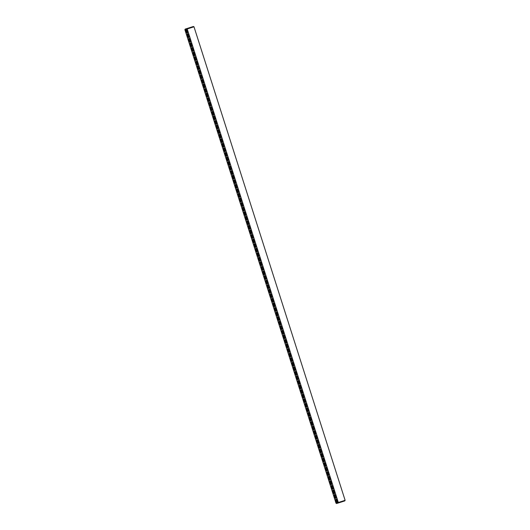 <?xml version="1.0" encoding="UTF-8"?>
<svg xmlns="http://www.w3.org/2000/svg" width="530" height="530" viewBox="0 0 530 530"><rect width="100%" height="100%" fill="white"/><g stroke="black" fill="none" stroke-linecap="round" stroke-linejoin="round"><path stroke-width="0.79" d="M336.007 503.208L184.884 29.68L185.215 29.09L193.384 26.5L193.993 26.791L345.116 500.32L344.785 500.91L338.816 502.824L336.616 503.5L336.007 503.208L337 502.91A1.994 0.735 72.2 0 1 335.815 500.996A1.994 0.735 72.2 0 1 335.98 499.114A1.994 0.735 72.2 0 1 336.298 499.18A1.994 0.735 72.2 0 1 337.279 500.79A1.994 0.735 72.2 0 1 337.418 502.665A1.994 0.735 72.2 0 1 337.338 502.804L338.332 502.5L187.209 28.964L193.993 26.791M193.384 26.5L185.215 29.09M184.884 29.68L186.215 29.269A1.994 0.735 72.2 0 1 186.355 29.335A1.994 0.735 72.2 0 1 187.335 30.939A1.994 0.735 72.2 0 1 187.474 32.82A1.994 0.735 72.2 0 1 186.162 31.979A1.994 0.735 72.2 0 1 185.878 29.375M186.215 29.269L187.415 28.415M188.938 38.392A1.994 0.735 72.2 0 1 189.263 38.458A1.994 0.735 72.2 0 1 190.244 40.061A1.994 0.735 72.2 0 1 190.383 41.943A1.994 0.735 72.2 0 1 188.985 40.889A1.994 0.735 72.2 0 1 188.938 38.392M191.853 47.514A1.994 0.735 72.2 0 1 192.178 47.581A1.994 0.735 72.2 0 1 193.159 49.191A1.994 0.735 72.2 0 1 193.291 51.066A1.994 0.735 72.2 0 1 191.893 50.012A1.994 0.735 72.2 0 1 191.853 47.514M193.311 52.072A1.994 0.735 72.2 0 1 193.629 52.145A1.994 0.735 72.2 0 1 194.609 53.749A1.994 0.735 72.2 0 1 194.748 55.623A1.994 0.735 72.2 0 1 193.351 54.57A1.994 0.735 72.2 0 1 193.311 52.072M194.762 56.637A1.994 0.735 72.2 0 1 195.086 56.703A1.994 0.735 72.2 0 1 196.067 58.313A1.994 0.735 72.2 0 1 196.206 60.188A1.994 0.735 72.2 0 1 194.808 59.135A1.994 0.735 72.2 0 1 194.762 56.637M196.219 61.202A1.994 0.735 72.2 0 1 196.544 61.268A1.994 0.735 72.2 0 1 197.524 62.871A1.994 0.735 72.2 0 1 197.663 64.746A1.994 0.735 72.2 0 1 196.266 63.693A1.994 0.735 72.2 0 1 196.219 61.202M199.134 70.324A1.994 0.735 72.2 0 1 199.452 70.391A1.994 0.735 72.2 0 1 200.433 71.994A1.994 0.735 72.2 0 1 200.572 73.875A1.994 0.735 72.2 0 1 199.174 72.815A1.994 0.735 72.2 0 1 199.134 70.324M202.043 79.447A1.994 0.735 72.2 0 1 202.367 79.513A1.994 0.735 72.2 0 1 203.348 81.117A1.994 0.735 72.2 0 1 203.487 82.998A1.994 0.735 72.2 0 1 202.089 81.945A1.994 0.735 72.2 0 1 202.043 79.447M204.958 88.57A1.994 0.735 72.2 0 1 205.276 88.636A1.994 0.735 72.2 0 1 206.256 90.239A1.994 0.735 72.2 0 1 206.395 92.121A1.994 0.735 72.2 0 1 204.997 91.067A1.994 0.735 72.2 0 1 204.958 88.57M207.866 97.692A1.994 0.735 72.2 0 1 208.191 97.758A1.994 0.735 72.2 0 1 209.171 99.368A1.994 0.735 72.2 0 1 209.31 101.243A1.994 0.735 72.2 0 1 207.912 100.19A1.994 0.735 72.2 0 1 207.866 97.692M209.323 102.257A1.994 0.735 72.2 0 1 209.648 102.323A1.994 0.735 72.2 0 1 210.629 103.926A1.994 0.735 72.2 0 1 210.761 105.801A1.994 0.735 72.2 0 1 209.363 104.748A1.994 0.735 72.2 0 1 209.323 102.257M212.232 111.379A1.994 0.735 72.2 0 1 212.556 111.446A1.994 0.735 72.2 0 1 213.537 113.049A1.994 0.735 72.2 0 1 213.676 114.93A1.994 0.735 72.2 0 1 212.278 113.87A1.994 0.735 72.2 0 1 212.232 111.379M215.147 120.502A1.994 0.735 72.2 0 1 215.465 120.568A1.994 0.735 72.2 0 1 216.452 122.172A1.994 0.735 72.2 0 1 216.584 124.053A1.994 0.735 72.2 0 1 215.187 122.993A1.994 0.735 72.2 0 1 215.147 120.502M218.055 129.625A1.994 0.735 72.2 0 1 218.38 129.691A1.994 0.735 72.2 0 1 219.36 131.294A1.994 0.735 72.2 0 1 219.499 133.176A1.994 0.735 72.2 0 1 218.102 132.122A1.994 0.735 72.2 0 1 218.055 129.625M225.336 152.435A1.994 0.735 72.2 0 1 225.661 152.501A1.994 0.735 72.2 0 1 226.641 154.104A1.994 0.735 72.2 0 1 226.78 155.979A1.994 0.735 72.2 0 1 225.382 154.926A1.994 0.735 72.2 0 1 225.336 152.435M228.251 161.557A1.994 0.735 72.2 0 1 228.569 161.624A1.994 0.735 72.2 0 1 229.55 163.227A1.994 0.735 72.2 0 1 229.689 165.108A1.994 0.735 72.2 0 1 228.291 164.048A1.994 0.735 72.2 0 1 228.251 161.557M231.16 170.68A1.994 0.735 72.2 0 1 231.484 170.746A1.994 0.735 72.2 0 1 232.465 172.349A1.994 0.735 72.2 0 1 232.604 174.231A1.994 0.735 72.2 0 1 231.199 173.171A1.994 0.735 72.2 0 1 231.16 170.68M238.44 193.483A1.994 0.735 72.2 0 1 238.758 193.556A1.994 0.735 72.2 0 1 239.745 195.159A1.994 0.735 72.2 0 1 239.878 197.034A1.994 0.735 72.2 0 1 238.48 195.981A1.994 0.735 72.2 0 1 238.44 193.483M241.349 202.612A1.994 0.735 72.2 0 1 241.673 202.679A1.994 0.735 72.2 0 1 242.654 204.282A1.994 0.735 72.2 0 1 242.793 206.157A1.994 0.735 72.2 0 1 241.395 205.103A1.994 0.735 72.2 0 1 241.349 202.612M254.453 243.667A1.994 0.735 72.2 0 1 254.778 243.734A1.994 0.735 72.2 0 1 255.758 245.337A1.994 0.735 72.2 0 1 255.891 247.212A1.994 0.735 72.2 0 1 254.493 246.159A1.994 0.735 72.2 0 1 254.453 243.667M187.487 33.827A1.994 0.735 72.2 0 1 187.805 33.893A1.994 0.735 72.2 0 1 188.786 35.503A1.994 0.735 72.2 0 1 188.925 37.378A1.994 0.735 72.2 0 1 187.527 36.325A1.994 0.735 72.2 0 1 187.487 33.827M190.396 42.95A1.994 0.735 72.2 0 1 190.72 43.023A1.994 0.735 72.2 0 1 191.701 44.626A1.994 0.735 72.2 0 1 191.84 46.501A1.994 0.735 72.2 0 1 190.442 45.447A1.994 0.735 72.2 0 1 190.396 42.95M197.677 65.76A1.994 0.735 72.2 0 1 198.001 65.826A1.994 0.735 72.2 0 1 198.982 67.436A1.994 0.735 72.2 0 1 199.114 69.311A1.994 0.735 72.2 0 1 197.716 68.257A1.994 0.735 72.2 0 1 197.677 65.76M200.585 74.882A1.994 0.735 72.2 0 1 200.91 74.949A1.994 0.735 72.2 0 1 201.89 76.558A1.994 0.735 72.2 0 1 202.029 78.433A1.994 0.735 72.2 0 1 200.631 77.38A1.994 0.735 72.2 0 1 200.585 74.882M203.5 84.005A1.994 0.735 72.2 0 1 203.825 84.071A1.994 0.735 72.2 0 1 204.805 85.681A1.994 0.735 72.2 0 1 204.938 87.556A1.994 0.735 72.2 0 1 203.54 86.503A1.994 0.735 72.2 0 1 203.5 84.005M206.409 93.128A1.994 0.735 72.2 0 1 206.733 93.201A1.994 0.735 72.2 0 1 207.714 94.804A1.994 0.735 72.2 0 1 207.853 96.679A1.994 0.735 72.2 0 1 206.455 95.625A1.994 0.735 72.2 0 1 206.409 93.128M210.781 106.815A1.994 0.735 72.2 0 1 211.099 106.881A1.994 0.735 72.2 0 1 212.079 108.491A1.994 0.735 72.2 0 1 212.219 110.366A1.994 0.735 72.2 0 1 210.821 109.312A1.994 0.735 72.2 0 1 210.781 106.815M213.689 115.938A1.994 0.735 72.2 0 1 214.014 116.004A1.994 0.735 72.2 0 1 214.994 117.614A1.994 0.735 72.2 0 1 215.134 119.489A1.994 0.735 72.2 0 1 213.736 118.435A1.994 0.735 72.2 0 1 213.689 115.938M216.604 125.06A1.994 0.735 72.2 0 1 216.922 125.126A1.994 0.735 72.2 0 1 217.903 126.736A1.994 0.735 72.2 0 1 218.042 128.611A1.994 0.735 72.2 0 1 216.644 127.558A1.994 0.735 72.2 0 1 216.604 125.06M219.513 134.183A1.994 0.735 72.2 0 1 219.837 134.256A1.994 0.735 72.2 0 1 220.818 135.859A1.994 0.735 72.2 0 1 220.957 137.734A1.994 0.735 72.2 0 1 219.559 136.68A1.994 0.735 72.2 0 1 219.513 134.183M220.97 138.747A1.994 0.735 72.2 0 1 221.288 138.814A1.994 0.735 72.2 0 1 222.275 140.417A1.994 0.735 72.2 0 1 222.408 142.298A1.994 0.735 72.2 0 1 221.01 141.245A1.994 0.735 72.2 0 1 220.97 138.747M222.428 143.305A1.994 0.735 72.2 0 1 222.746 143.378A1.994 0.735 72.2 0 1 223.726 144.982A1.994 0.735 72.2 0 1 223.865 146.856A1.994 0.735 72.2 0 1 222.468 145.803A1.994 0.735 72.2 0 1 222.428 143.305M223.879 147.87A1.994 0.735 72.2 0 1 224.203 147.936A1.994 0.735 72.2 0 1 225.184 149.546A1.994 0.735 72.2 0 1 225.323 151.421A1.994 0.735 72.2 0 1 223.925 150.368A1.994 0.735 72.2 0 1 223.879 147.87M226.794 156.993A1.994 0.735 72.2 0 1 227.112 157.059A1.994 0.735 72.2 0 1 228.099 158.669A1.994 0.735 72.2 0 1 228.231 160.544A1.994 0.735 72.2 0 1 226.833 159.49A1.994 0.735 72.2 0 1 226.794 156.993M229.702 166.115A1.994 0.735 72.2 0 1 230.027 166.181A1.994 0.735 72.2 0 1 231.007 167.791A1.994 0.735 72.2 0 1 231.146 169.666A1.994 0.735 72.2 0 1 229.748 168.613A1.994 0.735 72.2 0 1 229.702 166.115M232.617 175.238A1.994 0.735 72.2 0 1 232.935 175.304A1.994 0.735 72.2 0 1 233.922 176.914A1.994 0.735 72.2 0 1 234.055 178.789A1.994 0.735 72.2 0 1 232.657 177.735A1.994 0.735 72.2 0 1 232.617 175.238M234.068 179.802A1.994 0.735 72.2 0 1 234.393 179.869A1.994 0.735 72.2 0 1 235.373 181.472A1.994 0.735 72.2 0 1 235.512 183.353A1.994 0.735 72.2 0 1 234.114 182.3A1.994 0.735 72.2 0 1 234.068 179.802M235.525 184.36A1.994 0.735 72.2 0 1 235.85 184.433A1.994 0.735 72.2 0 1 236.831 186.037A1.994 0.735 72.2 0 1 236.97 187.911A1.994 0.735 72.2 0 1 235.572 186.858A1.994 0.735 72.2 0 1 235.525 184.36M236.983 188.925A1.994 0.735 72.2 0 1 237.307 188.991A1.994 0.735 72.2 0 1 238.288 190.601A1.994 0.735 72.2 0 1 238.427 192.476A1.994 0.735 72.2 0 1 237.023 191.423A1.994 0.735 72.2 0 1 236.983 188.925M239.891 198.048A1.994 0.735 72.2 0 1 240.216 198.114A1.994 0.735 72.2 0 1 241.196 199.724A1.994 0.735 72.2 0 1 241.335 201.599A1.994 0.735 72.2 0 1 239.938 200.545A1.994 0.735 72.2 0 1 239.891 198.048M242.806 207.17A1.994 0.735 72.2 0 1 243.131 207.237A1.994 0.735 72.2 0 1 244.111 208.846A1.994 0.735 72.2 0 1 244.25 210.721A1.994 0.735 72.2 0 1 242.846 209.668A1.994 0.735 72.2 0 1 242.806 207.17M244.264 211.735A1.994 0.735 72.2 0 1 244.582 211.801A1.994 0.735 72.2 0 1 245.562 213.404A1.994 0.735 72.2 0 1 245.701 215.286A1.994 0.735 72.2 0 1 244.303 214.226A1.994 0.735 72.2 0 1 244.264 211.735M245.715 216.293A1.994 0.735 72.2 0 1 246.039 216.359A1.994 0.735 72.2 0 1 247.02 217.969A1.994 0.735 72.2 0 1 247.159 219.844A1.994 0.735 72.2 0 1 245.761 218.791A1.994 0.735 72.2 0 1 245.715 216.293M247.172 220.858A1.994 0.735 72.2 0 1 247.497 220.924A1.994 0.735 72.2 0 1 248.477 222.527A1.994 0.735 72.2 0 1 248.616 224.409A1.994 0.735 72.2 0 1 247.219 223.355A1.994 0.735 72.2 0 1 247.172 220.858M248.63 225.416A1.994 0.735 72.2 0 1 248.954 225.488A1.994 0.735 72.2 0 1 249.935 227.092A1.994 0.735 72.2 0 1 250.074 228.967A1.994 0.735 72.2 0 1 248.669 227.913A1.994 0.735 72.2 0 1 248.63 225.416M250.087 229.98A1.994 0.735 72.2 0 1 250.405 230.047A1.994 0.735 72.2 0 1 251.386 231.65A1.994 0.735 72.2 0 1 251.525 233.531A1.994 0.735 72.2 0 1 250.127 232.478A1.994 0.735 72.2 0 1 250.087 229.98M251.538 234.538A1.994 0.735 72.2 0 1 251.863 234.611A1.994 0.735 72.2 0 1 252.843 236.214A1.994 0.735 72.2 0 1 252.982 238.089A1.994 0.735 72.2 0 1 251.584 237.036A1.994 0.735 72.2 0 1 251.538 234.538M252.995 239.103A1.994 0.735 72.2 0 1 253.32 239.169A1.994 0.735 72.2 0 1 254.301 240.779A1.994 0.735 72.2 0 1 254.44 242.654A1.994 0.735 72.2 0 1 253.042 241.6A1.994 0.735 72.2 0 1 252.995 239.103M255.91 248.225A1.994 0.735 72.2 0 1 256.228 248.292A1.994 0.735 72.2 0 1 257.209 249.902A1.994 0.735 72.2 0 1 257.348 251.776A1.994 0.735 72.2 0 1 255.95 250.723A1.994 0.735 72.2 0 1 255.91 248.225M257.361 252.79A1.994 0.735 72.2 0 1 257.686 252.856A1.994 0.735 72.2 0 1 258.666 254.46A1.994 0.735 72.2 0 1 258.806 256.341A1.994 0.735 72.2 0 1 257.408 255.281A1.994 0.735 72.2 0 1 257.361 252.79M258.819 257.348A1.994 0.735 72.2 0 1 259.144 257.414A1.994 0.735 72.2 0 1 260.124 259.024A1.994 0.735 72.2 0 1 260.263 260.899A1.994 0.735 72.2 0 1 258.865 259.846A1.994 0.735 72.2 0 1 258.819 257.348M260.276 261.913A1.994 0.735 72.2 0 1 260.601 261.979A1.994 0.735 72.2 0 1 261.581 263.582A1.994 0.735 72.2 0 1 261.714 265.464A1.994 0.735 72.2 0 1 260.316 264.404A1.994 0.735 72.2 0 1 260.276 261.913M261.734 266.471A1.994 0.735 72.2 0 1 262.052 266.537A1.994 0.735 72.2 0 1 263.032 268.147A1.994 0.735 72.2 0 1 263.171 270.022A1.994 0.735 72.2 0 1 261.774 268.968A1.994 0.735 72.2 0 1 261.734 266.471M263.185 271.035A1.994 0.735 72.2 0 1 263.509 271.102A1.994 0.735 72.2 0 1 264.49 272.705A1.994 0.735 72.2 0 1 264.629 274.586A1.994 0.735 72.2 0 1 263.231 273.533A1.994 0.735 72.2 0 1 263.185 271.035M264.642 275.593A1.994 0.735 72.2 0 1 264.967 275.666A1.994 0.735 72.2 0 1 265.947 277.269A1.994 0.735 72.2 0 1 266.087 279.144A1.994 0.735 72.2 0 1 264.689 278.091A1.994 0.735 72.2 0 1 264.642 275.593M266.1 280.158A1.994 0.735 72.2 0 1 266.424 280.224A1.994 0.735 72.2 0 1 267.405 281.834A1.994 0.735 72.2 0 1 267.537 283.709A1.994 0.735 72.2 0 1 266.139 282.656A1.994 0.735 72.2 0 1 266.1 280.158M267.557 284.716A1.994 0.735 72.2 0 1 267.875 284.789A1.994 0.735 72.2 0 1 268.856 286.392A1.994 0.735 72.2 0 1 268.995 288.267A1.994 0.735 72.2 0 1 267.597 287.214A1.994 0.735 72.2 0 1 267.557 284.716M269.008 289.281A1.994 0.735 72.2 0 1 269.333 289.347A1.994 0.735 72.2 0 1 270.313 290.957A1.994 0.735 72.2 0 1 270.452 292.832A1.994 0.735 72.2 0 1 269.055 291.778A1.994 0.735 72.2 0 1 269.008 289.281M270.466 293.845A1.994 0.735 72.2 0 1 270.79 293.911A1.994 0.735 72.2 0 1 271.771 295.515A1.994 0.735 72.2 0 1 271.91 297.39A1.994 0.735 72.2 0 1 270.512 296.336A1.994 0.735 72.2 0 1 270.466 293.845M271.923 298.403A1.994 0.735 72.2 0 1 272.248 298.469A1.994 0.735 72.2 0 1 273.228 300.079A1.994 0.735 72.2 0 1 273.361 301.954A1.994 0.735 72.2 0 1 271.963 300.901A1.994 0.735 72.2 0 1 271.923 298.403M273.381 302.968A1.994 0.735 72.2 0 1 273.699 303.034A1.994 0.735 72.2 0 1 274.679 304.637A1.994 0.735 72.2 0 1 274.818 306.519A1.994 0.735 72.2 0 1 273.42 305.459A1.994 0.735 72.2 0 1 273.381 302.968M274.831 307.526A1.994 0.735 72.2 0 1 275.156 307.592A1.994 0.735 72.2 0 1 276.137 309.202A1.994 0.735 72.2 0 1 276.276 311.077A1.994 0.735 72.2 0 1 274.878 310.023A1.994 0.735 72.2 0 1 274.831 307.526M276.289 312.09A1.994 0.735 72.2 0 1 276.614 312.157A1.994 0.735 72.2 0 1 277.594 313.76A1.994 0.735 72.2 0 1 277.733 315.642A1.994 0.735 72.2 0 1 276.335 314.588A1.994 0.735 72.2 0 1 276.289 312.09M277.746 316.648A1.994 0.735 72.2 0 1 278.065 316.715A1.994 0.735 72.2 0 1 279.052 318.325A1.994 0.735 72.2 0 1 279.184 320.2A1.994 0.735 72.2 0 1 277.786 319.146A1.994 0.735 72.2 0 1 277.746 316.648M279.204 321.213A1.994 0.735 72.2 0 1 279.522 321.279A1.994 0.735 72.2 0 1 280.502 322.883A1.994 0.735 72.2 0 1 280.642 324.764A1.994 0.735 72.2 0 1 279.244 323.711A1.994 0.735 72.2 0 1 279.204 321.213M280.655 325.771A1.994 0.735 72.2 0 1 280.979 325.844A1.994 0.735 72.2 0 1 281.96 327.447A1.994 0.735 72.2 0 1 282.099 329.322A1.994 0.735 72.2 0 1 280.701 328.269A1.994 0.735 72.2 0 1 280.655 325.771M282.112 330.336A1.994 0.735 72.2 0 1 282.437 330.402A1.994 0.735 72.2 0 1 283.418 332.012A1.994 0.735 72.2 0 1 283.557 333.887A1.994 0.735 72.2 0 1 282.159 332.833A1.994 0.735 72.2 0 1 282.112 330.336M283.57 334.9A1.994 0.735 72.2 0 1 283.888 334.967A1.994 0.735 72.2 0 1 284.875 336.57A1.994 0.735 72.2 0 1 285.007 338.445A1.994 0.735 72.2 0 1 283.61 337.391A1.994 0.735 72.2 0 1 283.57 334.9M285.027 339.458A1.994 0.735 72.2 0 1 285.345 339.525A1.994 0.735 72.2 0 1 286.326 341.134A1.994 0.735 72.2 0 1 286.465 343.009A1.994 0.735 72.2 0 1 285.067 341.956A1.994 0.735 72.2 0 1 285.027 339.458M286.478 344.023A1.994 0.735 72.2 0 1 286.803 344.089A1.994 0.735 72.2 0 1 287.783 345.692A1.994 0.735 72.2 0 1 287.923 347.574A1.994 0.735 72.2 0 1 286.525 346.514A1.994 0.735 72.2 0 1 286.478 344.023M287.936 348.581A1.994 0.735 72.2 0 1 288.26 348.647A1.994 0.735 72.2 0 1 289.241 350.257A1.994 0.735 72.2 0 1 289.38 352.132A1.994 0.735 72.2 0 1 287.982 351.079A1.994 0.735 72.2 0 1 287.936 348.581M289.393 353.146A1.994 0.735 72.2 0 1 289.711 353.212A1.994 0.735 72.2 0 1 290.698 354.815A1.994 0.735 72.2 0 1 290.831 356.697A1.994 0.735 72.2 0 1 289.433 355.637A1.994 0.735 72.2 0 1 289.393 353.146M290.844 357.704A1.994 0.735 72.2 0 1 291.169 357.77A1.994 0.735 72.2 0 1 292.149 359.38A1.994 0.735 72.2 0 1 292.288 361.255A1.994 0.735 72.2 0 1 290.89 360.201A1.994 0.735 72.2 0 1 290.844 357.704M292.302 362.268A1.994 0.735 72.2 0 1 292.626 362.334A1.994 0.735 72.2 0 1 293.607 363.938A1.994 0.735 72.2 0 1 293.746 365.819A1.994 0.735 72.2 0 1 292.348 364.766A1.994 0.735 72.2 0 1 292.302 362.268M293.759 366.826A1.994 0.735 72.2 0 1 294.084 366.899A1.994 0.735 72.2 0 1 295.064 368.502A1.994 0.735 72.2 0 1 295.203 370.377A1.994 0.735 72.2 0 1 293.799 369.324A1.994 0.735 72.2 0 1 293.759 366.826M295.217 371.391A1.994 0.735 72.2 0 1 295.535 371.457A1.994 0.735 72.2 0 1 296.522 373.06A1.994 0.735 72.2 0 1 296.654 374.942A1.994 0.735 72.2 0 1 295.256 373.889A1.994 0.735 72.2 0 1 295.217 371.391M296.668 375.949A1.994 0.735 72.2 0 1 296.992 376.022A1.994 0.735 72.2 0 1 297.973 377.625A1.994 0.735 72.2 0 1 298.112 379.5A1.994 0.735 72.2 0 1 296.714 378.447A1.994 0.735 72.2 0 1 296.668 375.949M298.125 380.514A1.994 0.735 72.2 0 1 298.45 380.58A1.994 0.735 72.2 0 1 299.43 382.19A1.994 0.735 72.2 0 1 299.569 384.065A1.994 0.735 72.2 0 1 298.171 383.011A1.994 0.735 72.2 0 1 298.125 380.514M299.582 385.078A1.994 0.735 72.2 0 1 299.907 385.144A1.994 0.735 72.2 0 1 300.888 386.748A1.994 0.735 72.2 0 1 301.027 388.623A1.994 0.735 72.2 0 1 299.622 387.569A1.994 0.735 72.2 0 1 299.582 385.078M301.04 389.636A1.994 0.735 72.2 0 1 301.358 389.702A1.994 0.735 72.2 0 1 302.339 391.312A1.994 0.735 72.2 0 1 302.478 393.187A1.994 0.735 72.2 0 1 301.08 392.134A1.994 0.735 72.2 0 1 301.04 389.636M302.491 394.201A1.994 0.735 72.2 0 1 302.815 394.267A1.994 0.735 72.2 0 1 303.796 395.87A1.994 0.735 72.2 0 1 303.935 397.752A1.994 0.735 72.2 0 1 302.537 396.692A1.994 0.735 72.2 0 1 302.491 394.201M303.948 398.759A1.994 0.735 72.2 0 1 304.273 398.825A1.994 0.735 72.2 0 1 305.253 400.435A1.994 0.735 72.2 0 1 305.393 402.31A1.994 0.735 72.2 0 1 303.995 401.256A1.994 0.735 72.2 0 1 303.948 398.759M305.406 403.323A1.994 0.735 72.2 0 1 305.731 403.39A1.994 0.735 72.2 0 1 306.711 404.993A1.994 0.735 72.2 0 1 306.85 406.874A1.994 0.735 72.2 0 1 305.446 405.814A1.994 0.735 72.2 0 1 305.406 403.323M306.863 407.881A1.994 0.735 72.2 0 1 307.181 407.948A1.994 0.735 72.2 0 1 308.162 409.558A1.994 0.735 72.2 0 1 308.301 411.432A1.994 0.735 72.2 0 1 306.903 410.379A1.994 0.735 72.2 0 1 306.863 407.881M308.314 412.446A1.994 0.735 72.2 0 1 308.639 412.512A1.994 0.735 72.2 0 1 309.619 414.115A1.994 0.735 72.2 0 1 309.758 415.997A1.994 0.735 72.2 0 1 308.361 414.944A1.994 0.735 72.2 0 1 308.314 412.446M309.772 417.004A1.994 0.735 72.2 0 1 310.096 417.077A1.994 0.735 72.2 0 1 311.077 418.68A1.994 0.735 72.2 0 1 311.216 420.555A1.994 0.735 72.2 0 1 309.818 419.502A1.994 0.735 72.2 0 1 309.772 417.004M311.229 421.569A1.994 0.735 72.2 0 1 311.554 421.635A1.994 0.735 72.2 0 1 312.534 423.245A1.994 0.735 72.2 0 1 312.667 425.12A1.994 0.735 72.2 0 1 311.269 424.066A1.994 0.735 72.2 0 1 311.229 421.569M312.687 426.127A1.994 0.735 72.2 0 1 313.005 426.2A1.994 0.735 72.2 0 1 313.985 427.803A1.994 0.735 72.2 0 1 314.124 429.678A1.994 0.735 72.2 0 1 312.726 428.624A1.994 0.735 72.2 0 1 312.687 426.127M314.138 430.691A1.994 0.735 72.2 0 1 314.462 430.757A1.994 0.735 72.2 0 1 315.443 432.367A1.994 0.735 72.2 0 1 315.582 434.242A1.994 0.735 72.2 0 1 314.184 433.189A1.994 0.735 72.2 0 1 314.138 430.691M315.595 435.256A1.994 0.735 72.2 0 1 315.92 435.322A1.994 0.735 72.2 0 1 316.9 436.925A1.994 0.735 72.2 0 1 317.039 438.8A1.994 0.735 72.2 0 1 315.642 437.747A1.994 0.735 72.2 0 1 315.595 435.256M317.053 439.814A1.994 0.735 72.2 0 1 317.377 439.88A1.994 0.735 72.2 0 1 318.358 441.49A1.994 0.735 72.2 0 1 318.49 443.365A1.994 0.735 72.2 0 1 317.092 442.311A1.994 0.735 72.2 0 1 317.053 439.814M318.51 444.378A1.994 0.735 72.2 0 1 318.828 444.445A1.994 0.735 72.2 0 1 319.809 446.048A1.994 0.735 72.2 0 1 319.948 447.929A1.994 0.735 72.2 0 1 318.55 446.869A1.994 0.735 72.2 0 1 318.51 444.378M319.961 448.936A1.994 0.735 72.2 0 1 320.286 449.003A1.994 0.735 72.2 0 1 321.266 450.613A1.994 0.735 72.2 0 1 321.405 452.488A1.994 0.735 72.2 0 1 320.007 451.434A1.994 0.735 72.2 0 1 319.961 448.936M321.418 453.501A1.994 0.735 72.2 0 1 321.743 453.567A1.994 0.735 72.2 0 1 322.724 455.171A1.994 0.735 72.2 0 1 322.863 457.052A1.994 0.735 72.2 0 1 321.465 455.999A1.994 0.735 72.2 0 1 321.418 453.501M322.876 458.059A1.994 0.735 72.2 0 1 323.201 458.125A1.994 0.735 72.2 0 1 324.181 459.735A1.994 0.735 72.2 0 1 324.314 461.61A1.994 0.735 72.2 0 1 322.916 460.557A1.994 0.735 72.2 0 1 322.876 458.059M324.334 462.624A1.994 0.735 72.2 0 1 324.651 462.69A1.994 0.735 72.2 0 1 325.632 464.293A1.994 0.735 72.2 0 1 325.771 466.175A1.994 0.735 72.2 0 1 324.373 465.121A1.994 0.735 72.2 0 1 324.334 462.624M325.784 467.182A1.994 0.735 72.2 0 1 326.109 467.255A1.994 0.735 72.2 0 1 327.089 468.858A1.994 0.735 72.2 0 1 327.229 470.733A1.994 0.735 72.2 0 1 325.831 469.679A1.994 0.735 72.2 0 1 325.784 467.182M327.242 471.746A1.994 0.735 72.2 0 1 327.566 471.813A1.994 0.735 72.2 0 1 328.547 473.423A1.994 0.735 72.2 0 1 328.686 475.297A1.994 0.735 72.2 0 1 327.288 474.244A1.994 0.735 72.2 0 1 327.242 471.746M328.699 476.311A1.994 0.735 72.2 0 1 329.024 476.377A1.994 0.735 72.2 0 1 330.005 477.981A1.994 0.735 72.2 0 1 330.137 479.855A1.994 0.735 72.2 0 1 328.739 478.802A1.994 0.735 72.2 0 1 328.699 476.311M330.157 480.869A1.994 0.735 72.2 0 1 330.475 480.935A1.994 0.735 72.2 0 1 331.455 482.545A1.994 0.735 72.2 0 1 331.594 484.42A1.994 0.735 72.2 0 1 330.197 483.367A1.994 0.735 72.2 0 1 330.157 480.869M331.608 485.434A1.994 0.735 72.2 0 1 331.932 485.5A1.994 0.735 72.2 0 1 332.913 487.103A1.994 0.735 72.2 0 1 333.052 488.985A1.994 0.735 72.2 0 1 331.654 487.925A1.994 0.735 72.2 0 1 331.608 485.434M333.065 489.992A1.994 0.735 72.2 0 1 333.39 490.058A1.994 0.735 72.2 0 1 334.37 491.668A1.994 0.735 72.2 0 1 334.51 493.543A1.994 0.735 72.2 0 1 333.112 492.489A1.994 0.735 72.2 0 1 333.065 489.992M334.523 494.556A1.994 0.735 72.2 0 1 334.841 494.623A1.994 0.735 72.2 0 1 335.828 496.226A1.994 0.735 72.2 0 1 335.96 498.107A1.994 0.735 72.2 0 1 334.562 497.047A1.994 0.735 72.2 0 1 334.523 494.556M338.816 502.824L338.332 502.5L345.116 500.32M337 502.91L337.338 502.804M189.839 27.633L187.839 28.262L189.839 27.633M337.497 502.327A1.53 0.563 72.2 0 1 337.458 502.341A1.53 0.563 72.2 0 1 336.451 501.055A1.53 0.563 72.2 0 1 336.523 499.426A1.53 0.563 72.2 0 1 336.563 499.412M187.547 32.476A1.53 0.563 72.2 0 1 187.514 32.496A1.53 0.563 72.2 0 1 186.507 31.204A1.53 0.563 72.2 0 1 186.573 29.574A1.53 0.563 72.2 0 1 186.613 29.567M190.462 41.598A1.53 0.563 72.2 0 1 190.422 41.618A1.53 0.563 72.2 0 1 189.415 40.333A1.53 0.563 72.2 0 1 189.488 38.697A1.53 0.563 72.2 0 1 189.528 38.69M193.37 50.721A1.53 0.563 72.2 0 1 193.331 50.741A1.53 0.563 72.2 0 1 192.33 49.456A1.53 0.563 72.2 0 1 192.397 47.819A1.53 0.563 72.2 0 1 192.436 47.813M194.828 55.286A1.53 0.563 72.2 0 1 194.788 55.299A1.53 0.563 72.2 0 1 193.781 54.014A1.53 0.563 72.2 0 1 193.854 52.384A1.53 0.563 72.2 0 1 193.894 52.377M196.285 59.844A1.53 0.563 72.2 0 1 196.246 59.863A1.53 0.563 72.2 0 1 195.239 58.578A1.53 0.563 72.2 0 1 195.305 56.948A1.53 0.563 72.2 0 1 195.351 56.935M197.743 64.408A1.53 0.563 72.2 0 1 197.703 64.421A1.53 0.563 72.2 0 1 196.696 63.136A1.53 0.563 72.2 0 1 196.762 61.507A1.53 0.563 72.2 0 1 196.809 61.5M200.651 73.531A1.53 0.563 72.2 0 1 200.612 73.551A1.53 0.563 72.2 0 1 199.605 72.259A1.53 0.563 72.2 0 1 199.677 70.629A1.53 0.563 72.2 0 1 199.717 70.622M203.566 82.653A1.53 0.563 72.2 0 1 203.527 82.673A1.53 0.563 72.2 0 1 202.52 81.388A1.53 0.563 72.2 0 1 202.586 79.752A1.53 0.563 72.2 0 1 202.632 79.745M206.475 91.776A1.53 0.563 72.2 0 1 206.435 91.796A1.53 0.563 72.2 0 1 205.428 90.511A1.53 0.563 72.2 0 1 205.501 88.874A1.53 0.563 72.2 0 1 205.541 88.868M209.39 100.899A1.53 0.563 72.2 0 1 209.35 100.919A1.53 0.563 72.2 0 1 208.343 99.633A1.53 0.563 72.2 0 1 208.409 97.997A1.53 0.563 72.2 0 1 208.456 97.99M210.841 105.463A1.53 0.563 72.2 0 1 210.801 105.477A1.53 0.563 72.2 0 1 209.8 104.191A1.53 0.563 72.2 0 1 209.867 102.562A1.53 0.563 72.2 0 1 209.906 102.555M213.756 114.586A1.53 0.563 72.2 0 1 213.716 114.606A1.53 0.563 72.2 0 1 212.709 113.314A1.53 0.563 72.2 0 1 212.775 111.684A1.53 0.563 72.2 0 1 212.782 111.684A1.53 0.563 72.2 0 1 212.821 111.678M216.664 123.709A1.53 0.563 72.2 0 1 216.624 123.728A1.53 0.563 72.2 0 1 215.624 122.437A1.53 0.563 72.2 0 1 215.69 120.807A1.53 0.563 72.2 0 1 215.73 120.8M219.579 132.831A1.53 0.563 72.2 0 1 219.539 132.851A1.53 0.563 72.2 0 1 218.532 131.566A1.53 0.563 72.2 0 1 218.598 129.929A1.53 0.563 72.2 0 1 218.645 129.923M226.86 155.641A1.53 0.563 72.2 0 1 226.82 155.654A1.53 0.563 72.2 0 1 225.813 154.369A1.53 0.563 72.2 0 1 225.879 152.739A1.53 0.563 72.2 0 1 225.926 152.733M229.768 164.764A1.53 0.563 72.2 0 1 229.728 164.784A1.53 0.563 72.2 0 1 228.721 163.492A1.53 0.563 72.2 0 1 228.794 161.862A1.53 0.563 72.2 0 1 228.834 161.855M232.683 173.886A1.53 0.563 72.2 0 1 232.644 173.906A1.53 0.563 72.2 0 1 231.636 172.621A1.53 0.563 72.2 0 1 231.703 170.985A1.53 0.563 72.2 0 1 231.743 170.978M239.957 196.696A1.53 0.563 72.2 0 1 239.918 196.709A1.53 0.563 72.2 0 1 238.911 195.424A1.53 0.563 72.2 0 1 238.984 193.794A1.53 0.563 72.2 0 1 239.023 193.788M242.873 205.819A1.53 0.563 72.2 0 1 242.833 205.839A1.53 0.563 72.2 0 1 241.826 204.547A1.53 0.563 72.2 0 1 241.892 202.917A1.53 0.563 72.2 0 1 241.899 202.917A1.53 0.563 72.2 0 1 241.938 202.91M255.97 246.874A1.53 0.563 72.2 0 1 255.93 246.887A1.53 0.563 72.2 0 1 254.93 245.602A1.53 0.563 72.2 0 1 254.996 243.972A1.53 0.563 72.2 0 1 255.036 243.966M189.005 37.04A1.53 0.563 72.2 0 1 188.965 37.054A1.53 0.563 72.2 0 1 187.958 35.768A1.53 0.563 72.2 0 1 188.031 34.139A1.53 0.563 72.2 0 1 188.07 34.125M191.92 46.163A1.53 0.563 72.2 0 1 191.88 46.176A1.53 0.563 72.2 0 1 190.873 44.891A1.53 0.563 72.2 0 1 190.939 43.261A1.53 0.563 72.2 0 1 190.985 43.255M199.194 68.966A1.53 0.563 72.2 0 1 199.154 68.986A1.53 0.563 72.2 0 1 198.154 67.701A1.53 0.563 72.2 0 1 198.22 66.071A1.53 0.563 72.2 0 1 198.26 66.058M202.109 78.096A1.53 0.563 72.2 0 1 202.069 78.109A1.53 0.563 72.2 0 1 201.062 76.823A1.53 0.563 72.2 0 1 201.128 75.194A1.53 0.563 72.2 0 1 201.175 75.18M205.017 87.218A1.53 0.563 72.2 0 1 204.977 87.231A1.53 0.563 72.2 0 1 203.977 85.946A1.53 0.563 72.2 0 1 204.043 84.316A1.53 0.563 72.2 0 1 204.083 84.303M207.932 96.341A1.53 0.563 72.2 0 1 207.893 96.354A1.53 0.563 72.2 0 1 206.885 95.069A1.53 0.563 72.2 0 1 206.952 93.439A1.53 0.563 72.2 0 1 206.998 93.432M212.298 110.021A1.53 0.563 72.2 0 1 212.258 110.041A1.53 0.563 72.2 0 1 211.251 108.756A1.53 0.563 72.2 0 1 211.324 107.126A1.53 0.563 72.2 0 1 211.364 107.113M215.213 119.144A1.53 0.563 72.2 0 1 215.173 119.164A1.53 0.563 72.2 0 1 214.166 117.879A1.53 0.563 72.2 0 1 214.233 116.249A1.53 0.563 72.2 0 1 214.239 116.249A1.53 0.563 72.2 0 1 214.279 116.236M218.121 128.273A1.53 0.563 72.2 0 1 218.082 128.286A1.53 0.563 72.2 0 1 217.075 127.001A1.53 0.563 72.2 0 1 217.148 125.371A1.53 0.563 72.2 0 1 217.187 125.358M221.036 137.396A1.53 0.563 72.2 0 1 220.997 137.409A1.53 0.563 72.2 0 1 219.99 136.124A1.53 0.563 72.2 0 1 220.056 134.494A1.53 0.563 72.2 0 1 220.102 134.487M222.487 141.954A1.53 0.563 72.2 0 1 222.448 141.974A1.53 0.563 72.2 0 1 221.447 140.689A1.53 0.563 72.2 0 1 221.513 139.052A1.53 0.563 72.2 0 1 221.553 139.046M223.945 146.518A1.53 0.563 72.2 0 1 223.905 146.532A1.53 0.563 72.2 0 1 222.898 145.246A1.53 0.563 72.2 0 1 222.971 143.617A1.53 0.563 72.2 0 1 223.011 143.61M225.402 151.076A1.53 0.563 72.2 0 1 225.363 151.096A1.53 0.563 72.2 0 1 224.356 149.811A1.53 0.563 72.2 0 1 224.422 148.181A1.53 0.563 72.2 0 1 224.468 148.168M228.311 160.199A1.53 0.563 72.2 0 1 228.271 160.219A1.53 0.563 72.2 0 1 227.271 158.934A1.53 0.563 72.2 0 1 227.337 157.304A1.53 0.563 72.2 0 1 227.377 157.291M231.226 169.322A1.53 0.563 72.2 0 1 231.186 169.342A1.53 0.563 72.2 0 1 230.179 168.056A1.53 0.563 72.2 0 1 230.245 166.427A1.53 0.563 72.2 0 1 230.292 166.413M234.134 178.451A1.53 0.563 72.2 0 1 234.094 178.464A1.53 0.563 72.2 0 1 233.094 177.179A1.53 0.563 72.2 0 1 233.16 175.549A1.53 0.563 72.2 0 1 233.2 175.536M235.592 183.009A1.53 0.563 72.2 0 1 235.552 183.029A1.53 0.563 72.2 0 1 234.545 181.744A1.53 0.563 72.2 0 1 234.618 180.107A1.53 0.563 72.2 0 1 234.657 180.101M237.049 187.574A1.53 0.563 72.2 0 1 237.009 187.587A1.53 0.563 72.2 0 1 236.002 186.302A1.53 0.563 72.2 0 1 236.069 184.672A1.53 0.563 72.2 0 1 236.115 184.665M238.507 192.132A1.53 0.563 72.2 0 1 238.467 192.151A1.53 0.563 72.2 0 1 237.46 190.866A1.53 0.563 72.2 0 1 237.526 189.23A1.53 0.563 72.2 0 1 237.566 189.223M241.415 201.254A1.53 0.563 72.2 0 1 241.375 201.274A1.53 0.563 72.2 0 1 240.368 199.989A1.53 0.563 72.2 0 1 240.441 198.359A1.53 0.563 72.2 0 1 240.481 198.346M244.33 210.377A1.53 0.563 72.2 0 1 244.29 210.397A1.53 0.563 72.2 0 1 243.283 209.111A1.53 0.563 72.2 0 1 243.349 207.482A1.53 0.563 72.2 0 1 243.389 207.469M245.781 214.941A1.53 0.563 72.2 0 1 245.741 214.961A1.53 0.563 72.2 0 1 244.734 213.669A1.53 0.563 72.2 0 1 244.807 212.04A1.53 0.563 72.2 0 1 244.847 212.033M247.238 219.506A1.53 0.563 72.2 0 1 247.199 219.519A1.53 0.563 72.2 0 1 246.192 218.234A1.53 0.563 72.2 0 1 246.264 216.604A1.53 0.563 72.2 0 1 246.304 216.591M248.696 224.064A1.53 0.563 72.2 0 1 248.656 224.084A1.53 0.563 72.2 0 1 247.649 222.799A1.53 0.563 72.2 0 1 247.715 221.162A1.53 0.563 72.2 0 1 247.762 221.156M250.147 228.629A1.53 0.563 72.2 0 1 250.107 228.642A1.53 0.563 72.2 0 1 249.107 227.357A1.53 0.563 72.2 0 1 249.173 225.727A1.53 0.563 72.2 0 1 249.213 225.714M251.604 233.187A1.53 0.563 72.2 0 1 251.565 233.207A1.53 0.563 72.2 0 1 250.557 231.921A1.53 0.563 72.2 0 1 250.63 230.285A1.53 0.563 72.2 0 1 250.67 230.278M253.062 237.751A1.53 0.563 72.2 0 1 253.022 237.765A1.53 0.563 72.2 0 1 252.015 236.479A1.53 0.563 72.2 0 1 252.081 234.85A1.53 0.563 72.2 0 1 252.128 234.843M254.519 242.309A1.53 0.563 72.2 0 1 254.48 242.329A1.53 0.563 72.2 0 1 253.472 241.044A1.53 0.563 72.2 0 1 253.539 239.408A1.53 0.563 72.2 0 1 253.585 239.401M257.428 251.432A1.53 0.563 72.2 0 1 257.388 251.452A1.53 0.563 72.2 0 1 256.381 250.167A1.53 0.563 72.2 0 1 256.454 248.537A1.53 0.563 72.2 0 1 256.493 248.524M258.885 255.997A1.53 0.563 72.2 0 1 258.845 256.017A1.53 0.563 72.2 0 1 257.838 254.725A1.53 0.563 72.2 0 1 257.905 253.095A1.53 0.563 72.2 0 1 257.951 253.088M260.343 260.555A1.53 0.563 72.2 0 1 260.303 260.575A1.53 0.563 72.2 0 1 259.296 259.289A1.53 0.563 72.2 0 1 259.362 257.659A1.53 0.563 72.2 0 1 259.409 257.646M261.793 265.119A1.53 0.563 72.2 0 1 261.754 265.139A1.53 0.563 72.2 0 1 260.753 263.847A1.53 0.563 72.2 0 1 260.82 262.217A1.53 0.563 72.2 0 1 260.859 262.211M263.251 269.684A1.53 0.563 72.2 0 1 263.211 269.697A1.53 0.563 72.2 0 1 262.204 268.412A1.53 0.563 72.2 0 1 262.277 266.782A1.53 0.563 72.2 0 1 262.317 266.769M264.709 274.242A1.53 0.563 72.2 0 1 264.669 274.262A1.53 0.563 72.2 0 1 263.662 272.976A1.53 0.563 72.2 0 1 263.728 271.34A1.53 0.563 72.2 0 1 263.774 271.334M266.166 278.806A1.53 0.563 72.2 0 1 266.126 278.82A1.53 0.563 72.2 0 1 265.119 277.534A1.53 0.563 72.2 0 1 265.185 275.905A1.53 0.563 72.2 0 1 265.232 275.898M267.617 283.365A1.53 0.563 72.2 0 1 267.577 283.384A1.53 0.563 72.2 0 1 266.577 282.099A1.53 0.563 72.2 0 1 266.643 280.463A1.53 0.563 72.2 0 1 266.683 280.456M269.074 287.929A1.53 0.563 72.2 0 1 269.035 287.942A1.53 0.563 72.2 0 1 268.028 286.657A1.53 0.563 72.2 0 1 268.101 285.027A1.53 0.563 72.2 0 1 268.14 285.021M270.532 292.487A1.53 0.563 72.2 0 1 270.492 292.507A1.53 0.563 72.2 0 1 269.485 291.222A1.53 0.563 72.2 0 1 269.551 289.592A1.53 0.563 72.2 0 1 269.558 289.585A1.53 0.563 72.2 0 1 269.598 289.579M271.989 297.052A1.53 0.563 72.2 0 1 271.95 297.065A1.53 0.563 72.2 0 1 270.943 295.78A1.53 0.563 72.2 0 1 271.009 294.15A1.53 0.563 72.2 0 1 271.015 294.15A1.53 0.563 72.2 0 1 271.055 294.143M273.44 301.61A1.53 0.563 72.2 0 1 273.401 301.63A1.53 0.563 72.2 0 1 272.4 300.344A1.53 0.563 72.2 0 1 272.466 298.715A1.53 0.563 72.2 0 1 272.506 298.701M274.898 306.174A1.53 0.563 72.2 0 1 274.858 306.194A1.53 0.563 72.2 0 1 273.851 304.902A1.53 0.563 72.2 0 1 273.924 303.273A1.53 0.563 72.2 0 1 273.964 303.266M276.355 310.732A1.53 0.563 72.2 0 1 276.315 310.752A1.53 0.563 72.2 0 1 275.308 309.467A1.53 0.563 72.2 0 1 275.375 307.837A1.53 0.563 72.2 0 1 275.421 307.824M277.813 315.297A1.53 0.563 72.2 0 1 277.773 315.317A1.53 0.563 72.2 0 1 276.766 314.032A1.53 0.563 72.2 0 1 276.832 312.395A1.53 0.563 72.2 0 1 276.879 312.389M279.264 319.862A1.53 0.563 72.2 0 1 279.224 319.875A1.53 0.563 72.2 0 1 278.224 318.59A1.53 0.563 72.2 0 1 278.29 316.96A1.53 0.563 72.2 0 1 278.329 316.947M280.721 324.42A1.53 0.563 72.2 0 1 280.681 324.44A1.53 0.563 72.2 0 1 279.674 323.154A1.53 0.563 72.2 0 1 279.747 321.518A1.53 0.563 72.2 0 1 279.787 321.511M282.179 328.984A1.53 0.563 72.2 0 1 282.139 328.998A1.53 0.563 72.2 0 1 281.132 327.712A1.53 0.563 72.2 0 1 281.198 326.082A1.53 0.563 72.2 0 1 281.244 326.076M283.636 333.542A1.53 0.563 72.2 0 1 283.596 333.562A1.53 0.563 72.2 0 1 282.589 332.277A1.53 0.563 72.2 0 1 282.656 330.64A1.53 0.563 72.2 0 1 282.702 330.634M285.087 338.107A1.53 0.563 72.2 0 1 285.047 338.12A1.53 0.563 72.2 0 1 284.047 336.835A1.53 0.563 72.2 0 1 284.113 335.205A1.53 0.563 72.2 0 1 284.153 335.198M286.544 342.665A1.53 0.563 72.2 0 1 286.505 342.685A1.53 0.563 72.2 0 1 285.498 341.4A1.53 0.563 72.2 0 1 285.571 339.77A1.53 0.563 72.2 0 1 285.61 339.757M288.002 347.229A1.53 0.563 72.2 0 1 287.962 347.249A1.53 0.563 72.2 0 1 286.955 345.958A1.53 0.563 72.2 0 1 287.022 344.328A1.53 0.563 72.2 0 1 287.068 344.321M289.459 351.787A1.53 0.563 72.2 0 1 289.42 351.807A1.53 0.563 72.2 0 1 288.413 350.522A1.53 0.563 72.2 0 1 288.479 348.892A1.53 0.563 72.2 0 1 288.519 348.879M290.91 356.352A1.53 0.563 72.2 0 1 290.871 356.372A1.53 0.563 72.2 0 1 289.87 355.08A1.53 0.563 72.2 0 1 289.936 353.45A1.53 0.563 72.2 0 1 289.976 353.444M292.368 360.917A1.53 0.563 72.2 0 1 292.328 360.93A1.53 0.563 72.2 0 1 291.321 359.645A1.53 0.563 72.2 0 1 291.394 358.015A1.53 0.563 72.2 0 1 291.434 358.002M293.825 365.475A1.53 0.563 72.2 0 1 293.786 365.495A1.53 0.563 72.2 0 1 292.779 364.209A1.53 0.563 72.2 0 1 292.845 362.573A1.53 0.563 72.2 0 1 292.891 362.566M295.283 370.039A1.53 0.563 72.2 0 1 295.243 370.053A1.53 0.563 72.2 0 1 294.236 368.767A1.53 0.563 72.2 0 1 294.302 367.138A1.53 0.563 72.2 0 1 294.342 367.131M296.734 374.597A1.53 0.563 72.2 0 1 296.694 374.617A1.53 0.563 72.2 0 1 295.687 373.332A1.53 0.563 72.2 0 1 295.76 371.696A1.53 0.563 72.2 0 1 295.8 371.689M298.191 379.162A1.53 0.563 72.2 0 1 298.151 379.175A1.53 0.563 72.2 0 1 297.144 377.89A1.53 0.563 72.2 0 1 297.217 376.26A1.53 0.563 72.2 0 1 297.257 376.254M299.649 383.72A1.53 0.563 72.2 0 1 299.609 383.74A1.53 0.563 72.2 0 1 298.602 382.455A1.53 0.563 72.2 0 1 298.668 380.818A1.53 0.563 72.2 0 1 298.675 380.818A1.53 0.563 72.2 0 1 298.715 380.812M301.106 388.285A1.53 0.563 72.2 0 1 301.066 388.298A1.53 0.563 72.2 0 1 300.06 387.013A1.53 0.563 72.2 0 1 300.126 385.383A1.53 0.563 72.2 0 1 300.165 385.376M302.557 392.843A1.53 0.563 72.2 0 1 302.517 392.863A1.53 0.563 72.2 0 1 301.51 391.577A1.53 0.563 72.2 0 1 301.583 389.947A1.53 0.563 72.2 0 1 301.623 389.934M304.015 397.407A1.53 0.563 72.2 0 1 303.975 397.427A1.53 0.563 72.2 0 1 302.968 396.135A1.53 0.563 72.2 0 1 303.041 394.505A1.53 0.563 72.2 0 1 303.081 394.499M305.472 401.965A1.53 0.563 72.2 0 1 305.432 401.985A1.53 0.563 72.2 0 1 304.425 400.7A1.53 0.563 72.2 0 1 304.492 399.07A1.53 0.563 72.2 0 1 304.538 399.057M306.923 406.53A1.53 0.563 72.2 0 1 306.89 406.55A1.53 0.563 72.2 0 1 305.883 405.258A1.53 0.563 72.2 0 1 305.949 403.628A1.53 0.563 72.2 0 1 305.989 403.621M308.38 411.094A1.53 0.563 72.2 0 1 308.341 411.108A1.53 0.563 72.2 0 1 307.334 409.822A1.53 0.563 72.2 0 1 307.407 408.193A1.53 0.563 72.2 0 1 307.446 408.179M309.838 415.652A1.53 0.563 72.2 0 1 309.798 415.672A1.53 0.563 72.2 0 1 308.791 414.387A1.53 0.563 72.2 0 1 308.864 412.751A1.53 0.563 72.2 0 1 308.904 412.744M311.296 420.217A1.53 0.563 72.2 0 1 311.256 420.23A1.53 0.563 72.2 0 1 310.249 418.945A1.53 0.563 72.2 0 1 310.315 417.315A1.53 0.563 72.2 0 1 310.361 417.309M312.746 424.775A1.53 0.563 72.2 0 1 312.707 424.795A1.53 0.563 72.2 0 1 311.706 423.51A1.53 0.563 72.2 0 1 311.772 421.873A1.53 0.563 72.2 0 1 311.812 421.867M314.204 429.34A1.53 0.563 72.2 0 1 314.164 429.353A1.53 0.563 72.2 0 1 313.157 428.068A1.53 0.563 72.2 0 1 313.23 426.438A1.53 0.563 72.2 0 1 313.27 426.431M315.661 433.898A1.53 0.563 72.2 0 1 315.622 433.918A1.53 0.563 72.2 0 1 314.615 432.632A1.53 0.563 72.2 0 1 314.681 431.003A1.53 0.563 72.2 0 1 314.727 430.989M317.119 438.462A1.53 0.563 72.2 0 1 317.079 438.476A1.53 0.563 72.2 0 1 316.072 437.19A1.53 0.563 72.2 0 1 316.138 435.561A1.53 0.563 72.2 0 1 316.185 435.554M318.57 443.02A1.53 0.563 72.2 0 1 318.53 443.04A1.53 0.563 72.2 0 1 317.53 441.755A1.53 0.563 72.2 0 1 317.596 440.125A1.53 0.563 72.2 0 1 317.636 440.112M320.027 447.585A1.53 0.563 72.2 0 1 319.988 447.605A1.53 0.563 72.2 0 1 318.981 446.313A1.53 0.563 72.2 0 1 319.053 444.683A1.53 0.563 72.2 0 1 319.093 444.677M321.485 452.143A1.53 0.563 72.2 0 1 321.445 452.163A1.53 0.563 72.2 0 1 320.438 450.878A1.53 0.563 72.2 0 1 320.504 449.248A1.53 0.563 72.2 0 1 320.551 449.235M322.942 456.708A1.53 0.563 72.2 0 1 322.902 456.727A1.53 0.563 72.2 0 1 321.895 455.442A1.53 0.563 72.2 0 1 321.962 453.806A1.53 0.563 72.2 0 1 322.008 453.799M324.393 461.272A1.53 0.563 72.2 0 1 324.353 461.285A1.53 0.563 72.2 0 1 323.353 460A1.53 0.563 72.2 0 1 323.419 458.37A1.53 0.563 72.2 0 1 323.459 458.357M325.851 465.83A1.53 0.563 72.2 0 1 325.811 465.85A1.53 0.563 72.2 0 1 324.804 464.565A1.53 0.563 72.2 0 1 324.877 462.928A1.53 0.563 72.2 0 1 324.916 462.922M327.308 470.395A1.53 0.563 72.2 0 1 327.268 470.408A1.53 0.563 72.2 0 1 326.261 469.123A1.53 0.563 72.2 0 1 326.328 467.493A1.53 0.563 72.2 0 1 326.334 467.493A1.53 0.563 72.2 0 1 326.374 467.486M328.766 474.953A1.53 0.563 72.2 0 1 328.726 474.973A1.53 0.563 72.2 0 1 327.719 473.688A1.53 0.563 72.2 0 1 327.785 472.051A1.53 0.563 72.2 0 1 327.792 472.051A1.53 0.563 72.2 0 1 327.831 472.044M330.216 479.517A1.53 0.563 72.2 0 1 330.177 479.531A1.53 0.563 72.2 0 1 329.176 478.245A1.53 0.563 72.2 0 1 329.243 476.616A1.53 0.563 72.2 0 1 329.282 476.609M331.674 484.075A1.53 0.563 72.2 0 1 331.634 484.095A1.53 0.563 72.2 0 1 330.627 482.81A1.53 0.563 72.2 0 1 330.7 481.18A1.53 0.563 72.2 0 1 330.74 481.167M333.131 488.64A1.53 0.563 72.2 0 1 333.092 488.66A1.53 0.563 72.2 0 1 332.085 487.368A1.53 0.563 72.2 0 1 332.151 485.738A1.53 0.563 72.2 0 1 332.197 485.732M334.589 493.198A1.53 0.563 72.2 0 1 334.549 493.218A1.53 0.563 72.2 0 1 333.542 491.933A1.53 0.563 72.2 0 1 333.608 490.303A1.53 0.563 72.2 0 1 333.655 490.29M336.04 497.763A1.53 0.563 72.2 0 1 336 497.783A1.53 0.563 72.2 0 1 335 496.491A1.53 0.563 72.2 0 1 335.066 494.861A1.53 0.563 72.2 0 1 335.106 494.854"/></g></svg>
